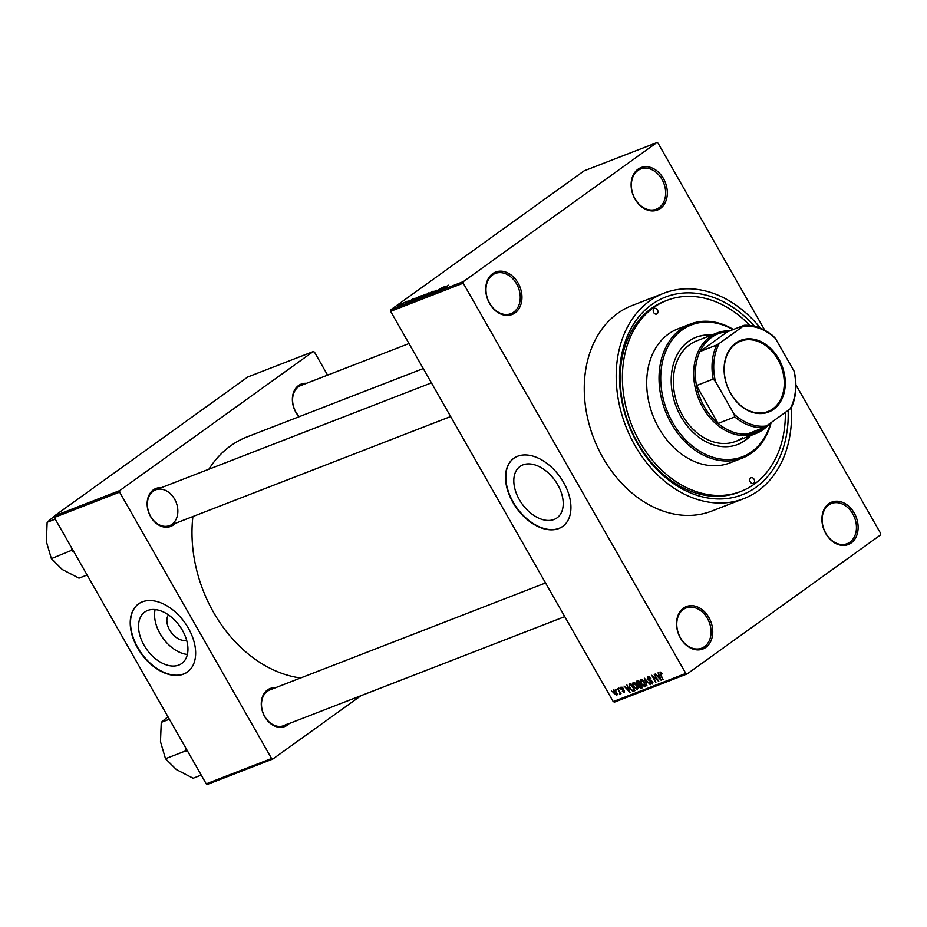 <?xml version="1.0" encoding="UTF-8"?>
<svg xmlns="http://www.w3.org/2000/svg" width="927" height="927" viewBox="0 0 927 927"><rect width="100%" height="100%" fill="white"/><g stroke="black" fill="none" stroke-linecap="round" stroke-linejoin="round"><path stroke-width="1.39" d="M660.406 208.424A22.758 17.3 -111.2 0 1 634.983 199.038A22.758 17.3 -111.2 0 1 638.031 169.189A22.758 17.3 -111.2 0 1 663.454 178.575A22.758 17.3 -111.2 0 1 660.406 208.424M637.892 170.498A21.564 16.385 68.8 0 0 634.045 196.93A21.564 16.385 68.8 0 0 656.293 209.189A21.564 16.385 68.8 0 0 659.097 207.671A21.564 16.385 68.8 0 0 662.944 181.24A21.564 16.385 68.8 0 0 640.696 168.981A21.564 16.385 68.8 0 0 637.892 170.498M851.206 542.932A22.758 17.3 -111.2 0 1 825.783 533.546A22.758 17.3 -111.2 0 1 828.831 503.697A22.758 17.3 -111.2 0 1 854.254 513.083A22.758 17.3 -111.2 0 1 851.206 542.932M828.692 505.006A21.564 16.385 68.8 0 0 824.845 531.438A21.564 16.385 68.8 0 0 847.093 543.697A21.564 16.385 68.8 0 0 849.897 542.179A21.564 16.385 68.8 0 0 853.744 515.748A21.564 16.385 68.8 0 0 831.496 503.488A21.564 16.385 68.8 0 0 828.692 505.006M705.829 647.405A22.758 17.3 -111.2 0 1 680.406 638.019A22.758 17.3 -111.2 0 1 683.454 608.17A22.758 17.3 -111.2 0 1 708.888 617.556A22.758 17.3 -111.2 0 1 705.829 647.405M683.315 609.491A21.564 16.385 68.8 0 0 679.468 635.922A21.564 16.385 68.8 0 0 701.716 648.17A21.564 16.385 68.8 0 0 704.52 646.652A21.564 16.385 68.8 0 0 708.367 620.221A21.564 16.385 68.8 0 0 686.119 607.961A21.564 16.385 68.8 0 0 683.315 609.491M515.03 312.897A22.758 17.3 -111.2 0 1 489.607 303.511A22.758 17.3 -111.2 0 1 492.654 273.662A22.758 17.3 -111.2 0 1 518.089 283.048A22.758 17.3 -111.2 0 1 515.03 312.897M492.515 274.971A21.564 16.385 68.8 0 0 488.668 301.402A21.564 16.385 68.8 0 0 510.916 313.662A21.564 16.385 68.8 0 0 513.72 312.144A21.564 16.385 68.8 0 0 517.567 285.713A21.564 16.385 68.8 0 0 495.319 273.453A21.564 16.385 68.8 0 0 492.515 274.971M186.594 640.128A15.91 10.151 54.3 0 1 171.031 632.168A15.91 10.151 54.3 0 1 168.447 614.879M147.66 610.476A31.68 20.197 -125.7 0 0 144.751 612.052A31.68 20.197 -125.7 0 0 145.377 647.417A31.68 20.197 -125.7 0 0 178.807 665.065A31.68 20.197 -125.7 0 0 181.715 663.5A31.68 20.197 -125.7 0 0 181.089 628.124A31.68 20.197 -125.7 0 0 147.66 610.476M155.122 609.572A31.68 20.197 -125.7 0 0 162.862 638.031A31.68 20.197 -125.7 0 0 187.381 654.45M142.318 601.855A41.935 26.744 -125.7 0 0 138.459 603.941A41.935 26.744 -125.7 0 0 139.293 650.766A41.935 26.744 -125.7 0 0 183.546 674.126A41.935 26.744 -125.7 0 0 187.405 672.04A41.935 26.744 -125.7 0 0 186.57 625.215A41.935 26.744 -125.7 0 0 142.318 601.855M138.61 603.836A41.935 26.744 -125.7 0 0 139.664 650.673A41.935 26.744 -125.7 0 0 183.847 673.906A41.935 26.744 -125.7 0 0 187.555 671.924M522.955 464.879A31.68 20.197 -125.7 0 0 520.035 466.443A31.68 20.197 -125.7 0 0 520.661 501.82A31.68 20.197 -125.7 0 0 554.091 519.468A31.68 20.197 -125.7 0 0 557.011 517.892A31.68 20.197 -125.7 0 0 556.374 482.527A31.68 20.197 -125.7 0 0 522.955 464.879M517.614 456.246A41.935 26.744 -125.7 0 0 513.755 458.332A41.935 26.744 -125.7 0 0 514.578 505.157A41.935 26.744 -125.7 0 0 558.83 528.517A41.935 26.744 -125.7 0 0 562.689 526.432A41.935 26.744 -125.7 0 0 561.866 479.618A41.935 26.744 -125.7 0 0 517.614 456.246M513.906 458.228A41.935 26.744 -125.7 0 0 514.96 505.064A41.935 26.744 -125.7 0 0 559.132 528.309A41.935 26.744 -125.7 0 0 562.84 526.327M299.097 416.733A20.371 15.481 -111.2 0 1 298.552 385.528A20.371 15.481 -111.2 0 1 306.501 383.315M409.004 343.546L300.904 385.493A19.166 14.565 68.8 0 0 298.413 386.837A19.166 14.565 68.8 0 0 299.328 416.64M175.145 523.419A20.371 15.481 -111.2 0 1 173.349 524.995A20.371 15.481 -111.2 0 1 150.603 516.606A20.371 15.481 -111.2 0 1 153.326 489.896A20.371 15.481 -111.2 0 1 161.275 487.683M172.028 524.242A19.166 14.565 68.8 0 0 175.458 500.754A19.166 14.565 68.8 0 0 155.678 489.862A19.166 14.565 68.8 0 0 153.187 491.206A19.166 14.565 68.8 0 0 149.768 514.705A19.166 14.565 68.8 0 0 169.548 525.597L450.638 416.547M289.27 723.512A20.371 15.481 -111.2 0 1 287.474 725.088A20.371 15.481 -111.2 0 1 264.728 716.687A20.371 15.481 -111.2 0 1 267.451 689.978A20.371 15.481 -111.2 0 1 275.412 687.764M545.551 582.956L269.803 689.943A19.166 14.565 68.8 0 0 267.312 691.299A19.166 14.565 68.8 0 0 263.894 714.787A19.166 14.565 68.8 0 0 283.674 725.679A19.166 14.565 68.8 0 0 286.165 724.335M788.135 410.371A106.026 80.579 -111.2 0 1 755.992 487.278A106.026 80.579 -111.2 0 1 637.556 443.57A106.026 80.579 -111.2 0 1 651.751 304.531A106.026 80.579 -111.2 0 1 754.451 326.223M749.816 325.423A102.433 77.845 68.8 0 0 666.826 300.406L664.647 301.252A102.433 77.845 68.8 0 0 651.345 308.471A102.433 77.845 68.8 0 0 633.048 434.021A102.433 77.845 68.8 0 0 738.749 492.249L740.928 491.403A102.433 77.845 68.8 0 0 754.219 484.172A102.433 77.845 68.8 0 0 785.343 412.388M760.43 328.17A110.22 83.766 68.8 0 0 664.01 293.152A110.22 83.766 68.8 0 0 649.7 300.916A110.22 83.766 68.8 0 0 630.012 436.014A110.22 83.766 68.8 0 0 743.744 498.656A110.22 83.766 68.8 0 0 758.054 490.893A110.22 83.766 68.8 0 0 791.31 407.764M664.01 293.152L632.063 305.539A110.22 83.766 68.8 0 0 617.753 313.314A110.22 83.766 68.8 0 0 598.066 448.401A110.22 83.766 68.8 0 0 711.797 511.055L743.744 498.656M423.268 368.564L247.08 436.907A126.987 96.512 68.8 0 0 230.591 445.864A126.987 96.512 68.8 0 0 208.876 469.213M656.71 142.665L584.126 170.823L390.788 309.769L463.373 281.599L656.71 142.665L658.054 143.152L764.763 330.244M795.887 384.809L880.65 533.419L880.488 534.983L687.15 673.929L614.566 702.087L613.222 701.6L685.818 673.431L687.15 673.929M613.709 689.943L616.548 692.168L616.814 695.389L614.01 693.222L613.535 690.047M617.567 688.564L621.02 693.639L620.082 692.99L619.468 694.022L619.642 692.399L617.567 688.564M620.476 692.701L620.163 694.056M619.549 693.187L620.117 692.063M621.136 687.069L623.222 688.321L621.53 687.834L621.368 688.888L624.439 690.603L624.253 692.504L622.33 691.415L623.813 691.762L624.045 690.893L620.986 689.201L620.916 687.185M622.284 687.289L621.368 688.888M623.813 691.762L624.439 690.603M629.41 683.975L630.766 683.442L634.879 690.673L632.782 691.322L629.746 688.309L629.074 684.149M636.919 681.055L638.344 680.499L642.469 687.73L641.032 688.286L638.726 686.965L638.367 685.25L636.722 683.732L636.559 681.241M644.335 678.182L650.279 684.705L645.065 678.923L647 685.968L644.335 678.182M654.184 674.358L658.773 681.403L653.025 676.559L655.864 682.539L651.751 675.308L657.486 680.14L654.184 674.358M661.009 672.214L662.284 673.859L660.453 672.84L660.267 673.581L663.129 679.711L660.325 674.81L660.001 671.994L661.009 672.214M661.16 672.342L660.267 673.581M463.373 281.599L463.222 283.175L390.626 311.333L613.222 701.6M463.222 283.175L685.818 673.431M658.054 672.851L661.264 680.441L655.18 673.975L657.289 675.795L658.888 675.169L658.054 672.851M651.797 683.199L651.438 681.021L649.421 680.754L647.741 679.306L647.985 676.652L650.905 678.494L648.216 677.625L649.34 676.814L648.193 679.109L652.481 681.542L652.295 684.033L649.676 682.411L651.797 683.199L652.875 682.457M642.712 680.082L644.578 682.388L644.96 686.884L641.067 683.848L640.047 681.078L640.742 679.468L642.712 680.082M635.122 683.025L636.988 685.331L637.37 689.827L633.477 686.803L632.457 684.022L633.153 682.411L635.122 683.025M626.907 684.937L630.117 692.527L624.033 686.061L626.142 687.88L627.741 687.255L626.907 684.937M618.877 688.054L619.931 688.912L618.877 688.054M615.713 689.282L616.768 690.14L615.713 689.282M611.356 690.974L612.411 691.832L611.356 690.974M403.871 302.457L403.118 303.002L403.929 302.573M407.034 301.229L406.281 301.773L407.092 301.345M415.064 298.123L408.413 302.434L412.179 299.236L415.111 298.216M416.038 299.502L421.426 295.632L415.447 299.606M423.627 296.547L429.016 292.689L423.036 296.663M436.455 290.221L431.136 293.117L436.014 290.557M433.766 291.333L433.709 292.167M432.747 292.144L433.407 291.681M446.211 286.037L439.56 290.348L443.326 287.15L446.258 286.13M448.622 285.192L441.912 289.433L448.39 285.423M442.341 287.532L434.647 292.248L442.399 287.648M432.48 291.356L429.062 294.427L432.121 291.704L425.783 295.69L432.561 291.495M425.064 294.23L419.815 298.007L425.169 294.404M421.518 296.652L422.202 296.014M411.739 301.113L418.911 296.628L411.6 301.101M409.549 300.545L405.493 302.758L409.305 300.73M405.713 301.75L401.043 304.774L405.771 301.854M402.144 303.442L398.691 305.11L401.982 303.164L401.298 304.091M398.042 306.003L398.749 305.226M327.59 375.134L314.462 352.109L313.129 351.611L247.799 376.965L54.461 515.91L119.792 490.557L119.629 492.133L54.299 517.475L206.234 783.848L271.565 758.495L272.897 758.993L207.567 784.335L206.234 783.848M119.629 492.133L271.565 758.495M360.985 695.69L272.897 758.993M313.129 351.611L119.792 490.557M192.897 516.536A126.987 96.512 68.8 0 0 300.615 677.996M54.299 517.475L54.461 515.91M390.626 311.333L390.788 309.769M441.519 289.085L443.477 287.81L441.565 289.166M423.998 295.91L428.401 293.129L424.311 296.246M427.776 294.16L428.401 293.129M421.403 297.185L422.979 296.061L420.418 297.312L421.472 297.3M423.581 295.62L425.423 294.299L422.585 295.701L423.651 295.725M416.408 298.853L420.812 296.072L416.721 299.189M420.186 297.103L420.812 296.072M413.813 300.128L417.834 297.243L413.616 299.56L412.445 300.626L413.882 300.244M410.371 301.159L412.33 299.896L410.418 301.252M399.189 304.913L401.426 303.569L398.656 305.725M400.893 304.369L401.426 303.569M659.989 678.344L659.213 676.073L657.927 676.571L660.557 679.792L660.418 678.031M659.514 675.435L657.927 676.571M652.863 682.434L652.144 682.944M650.406 680.047L649.421 680.754M642.052 679.63L640.047 681.078M642.11 679.665L641.217 680.302L641.542 683.697L644.474 686.038L645.667 685.215M644.474 686.038L644.114 682.55L641.044 680.406L642.087 679.653M645.656 685.192L644.81 685.795M642.284 687.394L641.032 688.286M641.924 686.78L640.29 684.902L638.981 685.505L638.726 686.965M640.279 683.883L638.367 685.25M639.12 686.664L641.53 687.069M640.58 684.416L638.981 685.505M639.815 684.056L638.367 681.53L636.965 682.179L637.185 683.547L638.9 684.416L640.209 683.778M634.462 682.573L632.457 684.022M634.52 682.608L633.628 683.245L633.952 686.64L636.884 688.981L638.077 688.158M636.884 688.981L636.525 685.493L633.454 683.35L634.497 682.596M638.066 688.135L637.22 688.738M634.532 690.07L632.782 691.322M634.335 689.723L630.777 684.474L629.618 684.96L631.044 683.941M631.067 683.987L629.387 686.293L630.209 688.135L632.376 690.441L633.941 690.012M628.842 690.43L628.066 688.158L626.779 688.657L629.41 691.878L629.271 690.117M628.367 687.521L626.779 688.657M620.198 693.489L619.468 694.022M614.868 690.175L614.126 690.708L614.439 692.99L616.397 694.636L617.312 693.999L616.571 694.508M616.397 694.636L616.096 692.353L614.033 690.754L614.856 690.163M753.639 483.141A2.99 2.271 68.8 0 0 754.172 479.468A2.99 2.271 68.8 0 0 751.079 477.776A2.99 2.271 68.8 0 0 750.685 477.984A2.99 2.271 68.8 0 0 750.152 481.658A2.99 2.271 68.8 0 0 753.245 483.361A2.99 2.271 68.8 0 0 753.639 483.141M657.058 313.824A2.99 2.271 68.8 0 0 657.591 310.151A2.99 2.271 68.8 0 0 654.497 308.448A2.99 2.271 68.8 0 0 654.114 308.668A2.99 2.271 68.8 0 0 653.581 312.329A2.99 2.271 68.8 0 0 656.664 314.033A2.99 2.271 68.8 0 0 657.058 313.824M711.623 335.076A57.509 43.708 68.8 0 0 696.142 337.219A57.509 43.708 68.8 0 0 688.668 341.275A57.509 43.708 68.8 0 0 678.402 411.762A57.509 43.708 68.8 0 0 737.741 444.45A57.509 43.708 68.8 0 0 745.204 440.395A57.509 43.708 68.8 0 0 750.615 435.597M737.371 444.589A57.509 43.708 68.8 0 0 744.485 440.673A57.509 43.708 68.8 0 0 749.897 435.875M710.893 335.354A57.509 43.708 68.8 0 0 695.771 337.37M732.886 329.664A70.684 53.72 68.8 0 0 682.191 329.919A70.684 53.72 68.8 0 0 672.724 422.608A70.684 53.72 68.8 0 0 751.681 451.75A70.684 53.72 68.8 0 0 770.638 422.955M771.137 422.596A71.877 54.635 -111.2 0 1 751.542 453.06A71.877 54.635 -111.2 0 1 742.214 458.135A71.877 54.635 -111.2 0 1 668.043 417.277A71.877 54.635 -111.2 0 1 680.881 329.166A71.877 54.635 -111.2 0 1 690.209 324.102A71.877 54.635 -111.2 0 1 733.384 329.479M690.209 324.102L677.869 328.888A71.877 54.635 68.8 0 0 668.541 333.952A71.877 54.635 68.8 0 0 655.702 422.063A71.877 54.635 68.8 0 0 729.873 462.921L742.214 458.135M666.826 300.406A102.433 77.845 68.8 0 0 653.523 307.625A102.433 77.845 68.8 0 0 635.227 433.176A102.433 77.845 68.8 0 0 740.928 491.403M742.712 437.579A53.917 40.973 -111.2 0 1 735.714 441.379A53.917 40.973 -111.2 0 1 680.082 410.731A53.917 40.973 -111.2 0 1 689.711 344.659A53.917 40.973 -111.2 0 1 696.71 340.858L717.034 332.967A53.917 40.973 -111.2 0 1 729.839 330.846M730.627 393.477A38.459 29.224 -111.2 0 1 735.783 343.048A38.459 29.224 -111.2 0 1 778.738 358.9A38.459 29.224 -111.2 0 1 773.593 409.328A38.459 29.224 -111.2 0 1 730.627 393.477M777.857 359.398A37.74 28.679 68.8 0 0 740.603 341.171A37.74 28.679 68.8 0 0 730.65 393.326A37.74 28.679 68.8 0 0 767.904 411.542A37.74 28.679 68.8 0 0 777.857 359.398M716.664 345.041L719.306 343.396A51.518 39.154 68.8 0 0 715.424 381.437L713.187 379.085A52.712 40.058 -111.2 0 1 716.664 345.041L699.978 351.518A52.712 40.058 68.8 0 1 727.44 331.785L699.978 351.518A52.712 40.058 68.8 0 0 696.49 385.562A52.712 40.058 68.8 0 0 704.288 406.64A52.712 40.058 68.8 0 0 718.089 423.419A52.712 40.058 68.8 0 0 747.081 434.114A52.712 40.058 68.8 0 0 765.389 426.629M769.143 424.021A53.917 40.973 -111.2 0 1 756.038 433.488A53.917 40.973 -111.2 0 1 702.817 407.463A53.917 40.973 -111.2 0 1 717.034 332.967M713.187 379.085L696.49 385.562L718.089 423.419L734.775 416.941L733.999 414.021A51.518 39.154 68.8 0 0 766.42 425.98L790.071 408.992A51.518 39.154 68.8 0 0 793.952 370.939L775.366 338.355A51.518 39.154 68.8 0 0 742.956 326.397L719.306 343.396M715.424 381.437L733.999 414.021M766.42 425.98L763.778 427.637A52.712 40.058 -111.2 0 1 734.775 416.941M747.081 434.114L763.778 427.637M793.952 370.939L794.729 373.859A52.712 40.058 -111.2 0 1 791.252 407.892L790.071 408.992M742.956 326.397L744.138 325.307A52.712 40.058 -111.2 0 1 773.141 336.003L775.366 338.355M727.44 331.785L744.138 325.307M71.947 548.413L71.646 550.302A37.207 28.273 68.8 0 0 71.831 550.638A37.207 28.273 68.8 0 0 72.028 550.974L73.812 551.692M55.249 519.143L47.138 522.283L54.438 516.096M71.646 550.302L51.367 558.633L46.35 541.588L47.138 522.283M87.115 575.007L79.004 578.147L62.283 569.514L51.367 558.633M186.072 748.506L185.817 750.824L165.493 758.715L160.475 741.67L161.263 722.365L167.914 716.675M169.374 719.225L161.263 722.365M185.817 750.824L187.938 751.785M201.24 775.088L193.129 778.24L176.408 769.595L165.493 758.715M185.771 750.395A37.207 28.273 68.8 0 0 186.153 751.067M651.229 680.256L650.441 680.812M634.705 690.372L633.581 691.183M623.778 689.815L622.944 690.418M660.372 672.898L661.148 672.33M637.092 682.063L638.61 680.963M621.38 687.915L622.272 687.278M155.678 489.862L431.426 382.874M564.763 616.629L283.674 725.679M756.038 433.488L735.714 441.379"/></g></svg>
